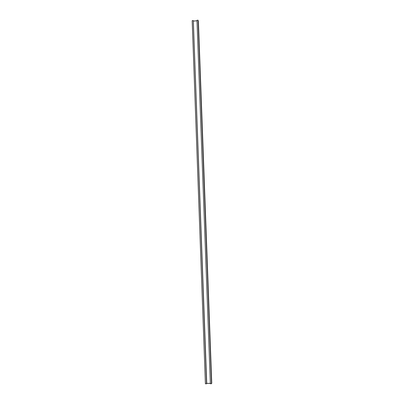 <?xml version="1.0" encoding="UTF-8"?>
<svg xmlns="http://www.w3.org/2000/svg" width="404" height="404" viewBox="0 0 404 404"><rect width="100%" height="100%" fill="white"/><g stroke="black" fill="none" stroke-linecap="round" stroke-linejoin="round"><path stroke-width="0.61" d="M206.57 383.795L193.309 20.574L192.183 20.66L205.409 383.8L206.57 383.795L206.712 383.386L210.348 383.371M193.309 20.574L206.712 383.386M193.481 21.064L197.006 20.791M198.112 20.2L196.985 20.286L210.363 383.78L211.605 383.517L198.112 20.2L211.524 383.775M211.59 383.098L198.374 21.003L211.736 383.098"/></g></svg>
